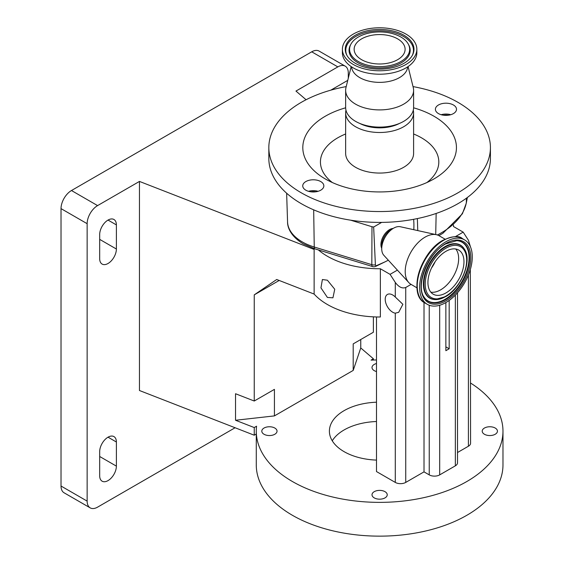<?xml version="1.0" encoding="UTF-8"?>
<svg xmlns="http://www.w3.org/2000/svg" width="564" height="564" viewBox="0 0 564 564"><rect width="100%" height="100%" fill="white"/><g stroke="black" fill="none" stroke-linecap="round" stroke-linejoin="round"><path stroke-width="0.85" d="M416.951 287.823L410.994 284.341A28.066 16.208 -60 0 1 408.731 282.515A28.066 16.208 -60 0 1 407.483 259.56A28.066 16.208 -60 0 1 425.059 237.141A28.066 16.208 -60 0 1 436.346 234.687A28.066 16.208 -60 0 1 439.06 235.731L445.052 239.157M408.731 282.515L383.823 255.28A16.751 9.673 -60 0 1 381.722 248.717A16.751 9.673 -60 0 1 393.566 228.201L393.566 228.201A16.751 9.673 -60 0 1 400.306 226.735L436.346 234.687M381.722 248.717L381.722 245.277A12.535 7.24 -60 0 1 390.591 229.922L393.566 228.201L390.591 229.922M393.178 228.434A12.189 7.036 120 0 0 389.548 229.604A12.189 7.036 120 0 0 381.722 248.245M313.676 209.836L314.247 247.011A4.434 1.699 107.1 0 0 315.022 248.893L303.199 243.838C290.453 236.126 287.4 227.095 287.562 221.913A50.288 29.032 0 0 0 302.283 241.907A50.288 29.032 0 0 0 314.247 247.011L371.824 264.678L371.979 226.728L350.632 220.179A110.791 63.965 0 0 0 381.659 222.392L373.657 227.017L375.391 264.84A1.896 1.1 -60 0 0 376.484 265.623L384.704 262.013L375.835 266.314A4.434 2.326 -115.8 0 0 376.484 265.623M388.335 260.208L384.704 262.013M413.793 229.71A75.047 43.329 120 0 0 413.631 219.318M417.748 230.584L417.367 218.578M375.835 266.314A4.434 4.434 0 0 1 372.6 266.56A4.434 1.699 107.1 0 1 371.824 264.678A4.434 2.672 0.2 0 0 375.391 264.84M371.979 226.728L373.657 227.017M381.659 222.392A110.791 63.965 0 0 0 490.419 158.442L490.419 147.585A110.791 63.965 0 0 0 457.968 102.352A110.791 63.965 0 0 0 413.031 86.595M346.218 86.595A110.791 63.965 0 0 0 268.831 147.585A110.791 63.965 0 0 0 301.282 192.81A110.791 63.965 0 0 0 422.02 206.678A110.791 63.965 0 0 0 490.419 147.585M268.831 147.585L268.831 158.442A110.791 63.965 0 0 0 301.282 203.667A110.791 63.965 0 0 0 350.632 220.179M318.35 249.915A73.863 42.645 0 0 0 327.395 256.26A73.863 42.645 0 0 0 380.362 268.746L380.362 316.996A73.863 42.645 0 0 1 327.395 304.504A73.863 42.645 0 0 1 314.134 294.07L314.134 249.443A73.863 42.645 180 0 1 313.119 248.28M327.395 280.209L322.382 279.532L320.958 287.88L327.395 297.439L332.936 297.813L334.748 289.247L327.395 280.209M470.566 247.138L468.409 240.215L463.185 232.135L453.484 226.531A73.863 42.645 0 0 0 453.484 226.108A73.863 42.645 0 0 0 453.463 225.149M305.829 190.188A10.554 6.091 0 0 0 317.328 191.506A10.554 6.091 0 0 0 323.842 185.88A10.554 6.091 0 0 0 320.754 181.573A10.554 6.091 0 0 0 309.255 180.247A10.554 6.091 0 0 0 302.741 185.88A10.554 6.091 0 0 0 305.829 190.188M438.489 113.597A10.554 6.091 0 0 0 449.994 114.915A10.554 6.091 0 0 0 456.509 109.289A10.554 6.091 0 0 0 453.414 104.982A10.554 6.091 0 0 0 441.915 103.656A10.554 6.091 0 0 0 435.401 109.289A10.554 6.091 0 0 0 438.489 113.597M345.647 107.809A76.817 44.352 0 0 0 325.301 178.943A76.817 44.352 0 0 0 433.942 178.943A76.817 44.352 0 0 0 433.942 116.219A76.817 44.352 0 0 0 413.595 107.809M308.501 191.309A10.554 6.091 180 0 1 318.089 191.309M441.161 114.718A10.554 6.091 180 0 1 450.749 114.718M448.366 115.218A8.862 5.118 0 0 0 443.544 115.218M315.706 191.809A8.862 5.118 0 0 0 310.877 191.809M345.965 110.192A33.974 19.613 0 0 0 345.647 112.885A33.974 19.613 0 0 0 355.595 126.752A33.974 19.613 0 0 0 392.622 131.01A33.974 19.613 0 0 0 413.602 112.885A33.974 19.613 0 0 0 413.278 110.192M359.691 123.382A29.547 17.061 0 0 0 399.559 123.382M351.168 66.573L345.986 87.519A33.974 19.613 0 0 0 345.647 90.289L345.647 107.498A33.974 19.613 0 0 0 355.595 121.373A33.974 19.613 0 0 0 392.622 125.624A33.974 19.613 0 0 0 413.602 107.498L413.602 90.289A33.974 19.613 0 0 0 413.257 87.519L408.075 66.573M345.647 90.289A33.974 19.613 0 0 0 355.595 104.164A33.974 19.613 0 0 0 392.622 108.415A33.974 19.613 0 0 0 413.602 90.289M351.576 66.855A28.066 16.208 0 0 0 359.776 77.628A28.066 16.208 0 0 0 389.809 81.265A28.066 16.208 0 0 0 407.666 66.855M342.397 49.279L342.397 52.72A37.224 21.495 0 0 0 353.297 67.913A37.224 21.495 0 0 0 393.869 72.573A37.224 21.495 0 0 0 416.845 52.72L416.845 49.279A37.224 21.495 0 0 0 405.946 34.08A37.224 21.495 0 0 0 365.373 29.42A37.224 21.495 0 0 0 342.397 49.279A37.224 21.495 0 0 0 353.297 64.479A37.224 21.495 0 0 0 393.869 69.139A37.224 21.495 0 0 0 416.845 49.279M355.32 63.309A34.369 19.839 0 0 0 412.481 55.089A34.369 19.839 0 0 0 403.923 35.25A34.369 19.839 0 0 0 361.912 32.275A34.369 19.839 0 0 0 346.761 55.089A34.369 19.839 0 0 0 355.32 63.309M400.863 37.012A30.04 17.343 0 0 0 350.9 44.196A30.04 17.343 0 0 0 358.38 61.546A30.04 17.343 0 0 0 395.103 64.141A30.04 17.343 0 0 0 408.343 44.196A30.04 17.343 0 0 0 400.863 37.012M361.602 59.685A25.486 14.713 0 0 0 389.371 62.872A25.486 14.713 0 0 0 405.107 49.279A25.486 14.713 0 0 0 397.641 38.874A25.486 14.713 0 0 0 369.871 35.687A25.486 14.713 0 0 0 354.143 49.279A25.486 14.713 0 0 0 361.602 59.685M418.425 294.281A36.526 21.087 -60 0 1 442.775 240.461M462.501 238.692C459.322 235.435 452.807 235.963 442.951 240.271C420.37 252.045 407.469 295.169 425.277 303.164A37.224 21.495 -60 0 1 424.946 302.981A37.224 21.495 -60 0 1 419.242 273.145A37.224 21.495 -60 0 1 443.558 240.342A37.224 21.495 -60 0 1 462.177 238.501L464.567 239.876A37.224 21.495 -60 0 1 470.27 269.712A37.224 21.495 -60 0 1 445.955 302.515A37.224 21.495 -60 0 1 427.343 304.356A37.224 21.495 -60 0 1 421.632 274.527A37.224 21.495 -60 0 1 445.955 241.723A37.224 21.495 -60 0 1 464.567 239.876M445.955 300.823A35.158 20.297 -60 0 1 421.089 286.47A35.158 20.297 -60 0 1 445.955 243.415A35.158 20.297 -60 0 1 470.813 257.769A35.158 20.297 -60 0 1 445.955 300.823M456.544 240.659A33.925 19.585 -60 0 1 468.317 265.024A33.925 19.585 -60 0 1 445.066 299.308A33.925 19.585 -60 0 1 424.001 297.017M435.133 299.569A30.632 17.688 -60 0 1 434.914 299.562A30.632 17.688 -60 0 1 434.71 299.554A30.632 17.688 -60 0 1 424.079 277.558A30.632 17.688 -60 0 1 445.066 246.595A30.632 17.688 -60 0 1 464.094 248.668A30.632 17.688 -60 0 1 464.2 248.837A30.632 17.688 -60 0 1 464.313 249.02M446.519 295.726A30.632 17.688 -60 0 1 445.066 296.622M445.955 292.928A25.486 14.713 -60 0 1 433.208 294.189A25.486 14.713 -60 0 1 429.303 273.766A25.486 14.713 -60 0 1 445.955 251.311A25.486 14.713 -60 0 1 458.694 250.049A25.486 14.713 -60 0 1 462.6 270.473A25.486 14.713 -60 0 1 445.955 292.928M97.586 205.599A14.77 8.53 120 0 0 87.145 223.689L61.025 208.617A14.77 8.53 -60 0 1 71.473 190.526L97.586 205.599L139.463 181.425L139.463 390.514L254.244 435.211L254.244 427.554L235.533 420.265L274.428 415.901L353.198 370.421L360.763 347.967L360.763 339.521M360.763 347.967L373.382 358.767L371.056 360.114A123.347 71.219 0 0 1 376.491 359.959M373.382 360.029L373.382 358.767M306.09 99.736L295.966 91.072L337.836 66.89L311.723 51.817L71.473 190.526M353.198 370.421L353.198 343.885L373.382 332.231L373.382 316.841M254.244 435.211L256.275 434.04M116.388 224.902A11.816 6.824 120 0 0 113.942 219.488A11.816 6.824 120 0 0 108.034 220.073A11.816 6.824 120 0 0 99.68 234.546L99.68 258.672A11.816 6.824 120 0 0 102.126 264.079A11.816 6.824 120 0 0 111.228 260.913A11.816 6.824 120 0 0 116.388 249.02L116.388 224.902L108.034 220.073M116.388 442.014A11.816 6.824 120 0 0 113.942 436.599A11.816 6.824 120 0 0 108.034 437.185A11.816 6.824 120 0 0 99.68 451.658L99.68 475.783A11.816 6.824 120 0 0 102.126 481.191A11.816 6.824 120 0 0 111.228 478.025A11.816 6.824 120 0 0 116.388 466.132L116.388 442.014L108.034 437.185M87.145 223.689L87.145 501.114A14.77 8.53 120 0 0 90.205 507.875A14.77 8.53 120 0 0 97.586 507.142L235.096 427.752M348.284 78.227L348.284 72.925A14.77 8.53 120 0 0 345.224 66.157A14.77 8.53 120 0 0 337.836 66.89M90.205 507.875L64.085 492.795A14.77 8.53 -60 0 1 61.025 486.034L87.145 501.114M61.025 208.617L61.025 486.034M311.723 51.817A14.77 8.53 -60 0 1 319.111 51.084L345.224 66.157M254.244 427.554L256.571 426.208A123.347 71.219 0 0 0 256.275 431.157A123.347 71.219 0 0 0 292.399 481.508A123.347 71.219 0 0 0 426.828 496.947A123.347 71.219 0 0 0 502.975 431.157A123.347 71.219 0 0 0 470.573 383.048M235.533 420.265L235.533 393.728L254.244 401.018L254.244 294.859L279.187 280.463M254.244 401.018L274.428 389.364L274.428 415.901M256.275 431.157L256.275 464.926A123.347 71.219 0 0 0 292.399 515.284A123.347 71.219 0 0 0 426.828 530.724A123.347 71.219 0 0 0 502.975 464.926L502.975 431.157M376.491 363.519A7.614 4.399 0 0 0 372.007 367.531A7.614 4.399 0 0 0 374.235 370.64A7.614 4.399 0 0 0 376.491 371.535M274.802 428.048A7.614 4.399 0 0 0 266.504 427.089A7.614 4.399 0 0 0 261.802 431.157A7.614 4.399 0 0 0 264.037 434.266A7.614 4.399 0 0 0 272.334 435.218A7.614 4.399 0 0 0 277.037 431.157A7.614 4.399 0 0 0 274.802 428.048M385.008 491.674A7.614 4.399 0 0 0 376.71 490.715A7.614 4.399 0 0 0 372.007 494.776A7.614 4.399 0 0 0 374.235 497.885A7.614 4.399 0 0 0 382.533 498.844A7.614 4.399 0 0 0 387.235 494.776A7.614 4.399 0 0 0 385.008 491.674M495.213 428.048A7.614 4.399 0 0 0 486.908 427.089A7.614 4.399 0 0 0 482.213 431.157A7.614 4.399 0 0 0 484.441 434.266A7.614 4.399 0 0 0 492.739 435.218A7.614 4.399 0 0 0 497.441 431.157A7.614 4.399 0 0 0 495.213 428.048M376.491 421.512A50.224 28.997 0 0 0 332.259 440.801M376.491 460.097A50.224 28.997 180 0 1 344.103 451.658A50.224 28.997 180 0 1 329.397 431.157A50.224 28.997 180 0 1 376.491 402.21M254.244 294.859L276.705 279.497L314.134 294.07M139.463 181.425L314.134 249.443M470.32 269.536L470.573 443.219A7.388 4.265 180 0 1 468.409 446.23L457.517 452.518M457.517 292.744L457.517 462.818A7.388 4.265 180 0 1 455.352 465.829L439.687 474.881A7.388 4.265 180 0 1 429.239 474.881L424.015 471.864L405.735 482.417A7.388 4.265 180 0 1 395.293 482.417L376.491 471.56L376.491 316.961M424.015 302.389L424.015 471.864M380.362 268.746L390.069 274.351L395.293 282.43C398.776 287.104 402.252 288.789 405.735 287.485L411.085 284.397M395.293 297.038L402.879 304.306L398.685 312.315L395.293 313.182A10.554 6.091 60 0 1 392.678 312.216A10.554 6.091 60 0 1 385.783 302.917A10.554 6.091 60 0 1 387.405 294.464A10.554 6.091 60 0 1 392.678 294.986A10.554 6.091 60 0 1 395.293 297.038L395.293 282.43M445.863 302.565L445.863 350.695L449.177 348.778L445.863 346.867M449.177 300.422L449.177 348.778M390.069 274.351L397.401 270.121M455.374 236.647L463.185 232.135M435.711 234.553L436.155 213.453M467.366 197.499L466.259 203.251A4.434 3.595 -169.1 0 0 466.308 202.793L467.323 197.527M437.389 234.976A87.216 50.358 0 0 0 466.308 202.793L466.456 198.168M426.899 182.539A59.192 34.178 0 0 0 421.477 137.806A59.192 34.178 0 0 0 413.602 133.985M345.647 133.985A59.192 34.178 0 0 0 332.351 182.539M345.647 112.885L345.647 153.443A33.974 19.613 0 0 0 355.595 167.311A33.974 19.613 0 0 0 392.622 171.569A33.974 19.613 0 0 0 413.602 153.443L413.602 112.885M412.221 55.568A33.84 19.536 0 0 0 403.549 36.498A33.84 19.536 0 0 0 362.553 33.445A33.84 19.536 0 0 0 347.022 55.568M350.9 44.196L350.399 45.148A30.569 17.646 0 0 0 358.006 62.794A30.569 17.646 0 0 0 395.371 65.438A30.569 17.646 0 0 0 408.851 45.148L408.343 44.196M456.755 240.666A34.136 19.712 -60 0 1 456.798 240.666A34.136 19.712 -60 0 1 468.853 265.059A34.136 19.712 -60 0 1 445.44 299.695A34.136 19.712 -60 0 1 424.135 297.235A34.136 19.712 -60 0 1 424.114 297.207M445.44 296.657A30.414 17.562 -60 0 1 435.352 299.583A30.414 17.562 -60 0 1 424.565 277.869A30.414 17.562 -60 0 1 445.44 246.983A30.414 17.562 -60 0 1 464.433 249.203L464.2 248.837M445.955 296.065A29.328 16.934 -60 0 1 425.214 284.094A29.328 16.934 -60 0 1 445.955 248.174A29.328 16.934 -60 0 1 466.689 260.145A29.328 16.934 -60 0 1 445.955 296.065M455.747 248.999A25.486 14.713 -60 0 1 456.459 269.846A25.486 14.713 -60 0 1 440.625 289.854A25.486 14.713 -60 0 1 430.833 292.166M435.211 261.611A22.447 12.958 -60 0 1 431.481 268.069M99.68 456.487L116.388 466.132M99.68 239.376L116.388 249.02M429.239 305.251L429.239 474.881M439.687 305.258L439.687 474.881M405.735 287.485L405.735 482.417M395.293 313.182L395.293 482.417M468.409 275.006L468.409 446.23M455.352 295.085L455.352 465.829M466.259 203.251L462.374 213.819L442.902 233.277L438.884 235.632M287.562 221.913L286.639 193.219M372.6 266.56L315.022 248.893M453.484 226.531L453.484 226.108M330.786 90.169L347.755 80.37M427.343 304.356L424.946 302.981M424.135 297.235C415.33 285.504 428.118 253.003 445.708 243.895L456.798 240.666M464.433 249.203C472.484 260.61 461.232 288.331 445.708 296.601L434.914 299.562"/></g></svg>
